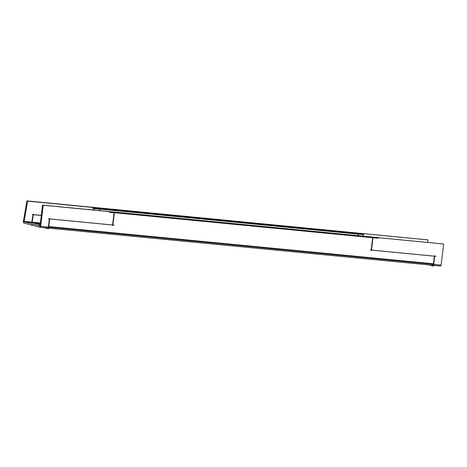 <?xml version="1.0" encoding="UTF-8"?>
<svg xmlns="http://www.w3.org/2000/svg" width="467" height="467" viewBox="0 0 467 467"><rect width="100%" height="100%" fill="white"/><g stroke="black" fill="none" stroke-linecap="round" stroke-linejoin="round"><path stroke-width="0.7" d="M372.678 237.721L371.195 250.043L372.678 237.721M114.362 212.678L372.684 237.697L114.362 212.678M114.059 212.672L112.576 224.995L49.677 218.9L112.576 224.995L114.059 212.672M47.354 227.96A1.617 0.876 -84.5 0 0 48.451 226.518L49.368 218.9L48.451 226.518A1.617 0.876 -84.5 0 1 47.436 227.972M432.378 265.25A1.617 0.876 -84.5 0 0 433.475 263.808L48.755 226.548L433.475 263.808L434.392 256.19L371.498 250.073L434.398 256.167L433.475 263.808A1.617 0.876 -84.5 0 1 432.454 265.262L48.533 228.077M31.937 222.543L40.18 224.732L31.937 222.543L31.814 222.152L31.937 222.543M31.791 223.821L40.022 226.01L31.791 223.821M33.093 214.686L31.814 222.152L33.093 214.686M33.414 214.639L41.3 215.404L33.414 214.639M358.358 234.072L99.991 209.047L358.358 234.072M99.465 210.617L99.728 209.088L99.465 210.617M358.084 235.654L358.347 234.136L358.084 235.654M48.387 227.073L40.687 226.326L43.227 205.229L443.65 244.013L441.111 265.11L433.709 264.392M433.405 264.363L48.685 227.102M435.956 256.342L370.226 249.973M371.761 236.991L373.045 237.195L371.428 250.651M109.19 212.205L378.153 238.252M106.885 211.341L114.427 212.146L112.804 225.602M48.41 218.807L114.135 225.17M48.685 227.125L49.741 218.375M47.05 227.937L46.98 228.433L48.422 228.812L48.831 226.046M40.816 225.222L40.769 225.217A1.617 0.876 95.5 0 1 39.73 227.225A1.617 0.876 95.5 0 1 39.38 227.038L40.115 227.114M441.192 264.001A1.617 0.876 95.5 0 1 440.153 266.009L39.73 227.225M432.074 265.227L432.004 265.723L433.446 266.108L433.849 263.335M433.709 264.415L434.759 255.665M442.955 243.943L42.544 205.106L39.999 226.203M40.757 225.707L40.069 225.637L40.028 225.964M24.056 221.726L40.15 226.028M31.709 221.907L40.244 224.178M44.277 227.709L47.587 228.591M440.118 266.003L39.969 227.295L23.741 222.981M429.301 265.005L432.611 265.881M24.231 220.716L23.583 220.652A1.617 0.876 95.5 0 0 24.132 223.08A1.617 0.876 95.5 0 0 24.36 223.045M32.054 223.874L31.954 224.464M33.496 214.166L32.013 222.806M32.135 214.592L41.294 215.48M427.317 239.845L26.923 200.892L23.35 221.714M427.591 242.402L428.017 239.915L27.594 201.131L24.021 221.953L25.294 222.076M98.724 208.463L98.788 208.101L97.521 207.733M93.517 208.148L94.608 208.253M357.343 233.512L357.407 233.15L356.14 232.782M40.343 223.36L24.243 221.802L24.115 221.399L40.39 222.975M371.895 237.061L370.454 236.851M113.277 212.012L111.835 211.802M375.853 237.376L371.89 236.991M371.761 236.979L113.271 211.942M363.256 236.156L363.519 234.632M92.986 207.961L94.807 208.609L363.77 234.656L363.606 234.119L94.643 208.072L94.293 210.121M358.335 235.677L358.674 233.704L356.858 233.056M99.716 210.646L100.055 208.656L98.239 208.008M362.211 233.985L362.269 233.646L93.307 207.593L92.898 209.987M40.39 222.987L24.109 221.422M40.086 225.491L39.035 225.392M40.074 225.608L39.713 225.573M31.989 222.216L31.312 222.152L31.989 222.216M24.132 221.311L23.432 221.241"/></g></svg>
